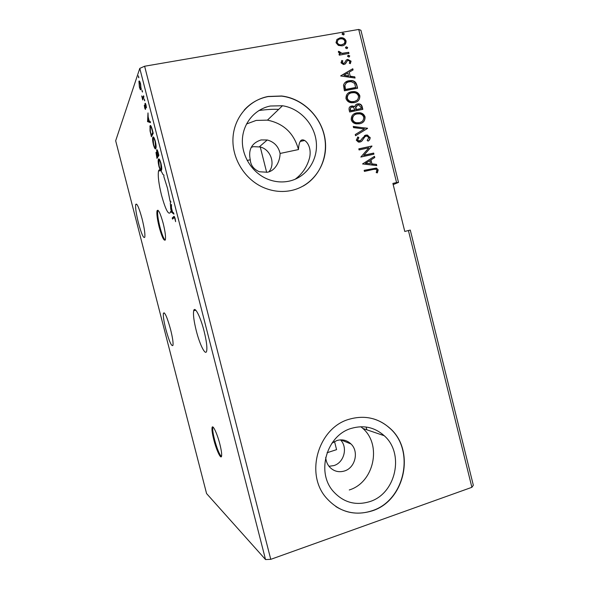 <?xml version="1.0" encoding="UTF-8"?>
<svg xmlns="http://www.w3.org/2000/svg" width="589" height="589" viewBox="0 0 589 589"><rect width="100%" height="100%" fill="white"/><g stroke="black" fill="none" stroke-linecap="round" stroke-linejoin="round"><path stroke-width="0.88" d="M219.852 444.113C217.194 433.533 212.695 424.095 212.077 427.577C211.716 429.653 212.283 433.688 213.785 439.689C216.354 449.944 220.875 459.7 221.56 456.203C221.92 454.178 221.354 450.151 219.852 444.113M212.923 427.025L212.806 427.356C212.438 429.433 213.004 433.467 214.506 439.468C217.039 448.744 219.351 454.436 221.442 456.541M163.205 223.422C160.304 213.049 158.242 208.852 157.02 210.833C156.534 213.851 157.263 219.285 159.192 227.133C162.041 237.404 164.11 241.593 165.376 239.694C165.862 236.763 165.141 231.337 163.205 223.422M157.948 210.214L157.764 210.663C157.278 213.689 157.999 219.115 159.928 226.964C161.894 234.312 163.646 238.714 165.2 240.15M170.567 329.435C167.114 317.081 164.729 311.669 163.411 313.215C163.013 315.851 163.808 321.182 165.811 329.192C169.19 341.392 171.576 346.788 172.967 345.382C173.372 342.835 172.577 337.519 170.567 329.435M196.27 330.716C193.891 321.145 193.037 314.482 193.693 310.742C194.694 305.581 200.437 316.565 204.081 331.114C206.459 340.781 207.321 347.422 206.658 351.044C205.539 356.271 199.759 344.69 196.27 330.716M167.467 188.141L163.838 176.604L163.933 175.102L162.954 174.506C160.753 169.772 159.273 168.623 158.522 171.053C157.742 175.809 158.75 183.878 161.533 195.276C165.568 209.765 168.55 215.441 170.471 212.305L170.626 211.51L173.924 214.124L173.608 212.887L172.518 212.033L171.465 207.91L171.451 204.471L170.773 209.463L170.317 202.778L170.869 202.204L170.582 201.063L170.147 201.519L167.467 188.141M247.159 160.436L250.266 159.781C250.656 165.303 253.69 169.293 259.381 171.76L267.31 172.238C275.6 170.891 280.04 160.856 280.099 153.457L298.483 149.562C293.992 133.261 283.648 123.454 267.443 120.141L256.149 120.428L246.504 123.999M295.133 179.262C302.51 173.718 307.348 166.451 309.645 157.469C312.42 144.445 302.915 136.295 300.228 141.426C299.234 143.09 298.652 145.807 298.483 149.562M138.452 223.01C136.184 213.844 135.271 207.667 135.713 204.479C136.862 202.778 138.975 207.512 142.059 218.681C144.334 227.95 145.247 234.12 144.791 237.19C143.598 238.781 141.485 234.054 138.452 223.01M325.724 457.344C325.967 461.047 327.234 464.25 329.538 466.944C333.72 471.318 338.704 472.665 344.491 470.979C355.27 467.828 359.157 451.572 351.015 443.988C346.958 440.16 342.231 439.011 336.82 440.55L331.865 443.267M329.001 466.289L333.889 465.59C344.16 462.608 348.04 447.309 340.479 439.873M369.863 501.592C396.102 493.494 404.614 453.353 384.212 435.705C374.729 427.297 363.811 424.846 351.456 428.35C326.983 435.05 315.984 471.568 332.984 491.042C343.144 502.432 355.439 505.951 369.863 501.592M349.277 489.967C373.993 482.509 382.077 444.989 362.861 428.439L360.888 426.738M291.798 190.402C313.289 185.587 327.859 163.816 325.327 141.183C322.978 118.536 303.909 98.547 281.66 96L268.186 96.463C249.14 100.027 234.223 117.226 233.001 137.649C231.705 158.058 244.347 178.909 262.827 187.243C272.39 191.469 282.05 192.522 291.798 190.402M303.004 186.146C320.166 176.604 328.912 155.113 324.112 135.006C319.378 114.892 301.605 98.451 281.542 96.117L268.076 96.581C258.645 98.451 250.678 102.965 244.177 110.121M372.322 510.818C405.401 500.451 415.628 449.716 389.594 427.96C377.873 417.873 364.436 414.958 349.299 419.213C318.98 427.393 304.866 472.466 325.577 497.057C338.366 511.826 353.945 516.406 372.322 510.818M335.907 506.599C347.304 513.601 359.386 514.97 372.16 510.722C405.225 500.363 415.444 449.65 389.425 427.909C384.779 423.712 379.5 420.708 373.588 418.904M334.523 441.514L336.569 449.65L327.064 452.75M258.924 110.511C267.134 109.436 273.716 109.068 278.678 109.392M268.923 171.789C275.704 163.852 270.697 149.466 260.264 146.985L253.513 146.661L251.231 147.346M260.264 146.985L266.662 172.363M280.099 153.457C278.428 146.352 274.143 141.861 267.244 139.983L261.067 139.939C251.746 143.017 248.146 149.628 250.266 159.781M289.317 181.11C306.309 177.37 318.023 160.333 316.315 142.383C314.74 124.426 300.015 108.324 282.477 105.755L270.447 106.005C255.015 108.943 243.088 123.057 242.388 139.593C241.63 156.129 252.254 172.783 267.377 179.041C274.651 182.001 281.969 182.693 289.317 181.11M471.885 487.309L473.328 485.255L410.283 230.085L408.42 230.535L471.885 487.309L270.763 559.344L144.622 66.233L139.784 68.376L115.672 140.764L206.577 493.567L265.536 559.55L139.784 68.376M393.187 184.6L398.503 182.413L360.917 30.282L358.723 29.45L144.622 66.233M173.961 217.797L172.525 219.079L172.238 217.959L173.696 216.656C173.976 215.846 174.462 216.516 175.154 218.659L175.61 221.663L174.933 218.865C174.469 217.577 174.145 217.223 173.961 217.797M158.875 155.363L156.983 158.419L155.975 152.433L156.799 152.949L156.681 149.812C156.998 149.304 157.477 150.166 158.117 152.396L158.875 155.363M152.337 129.86L153.221 133.305L151.432 136.766L150.04 130.964L150.026 125.958C150.489 124.735 151.263 126.039 152.337 129.86M144.688 107.816L144.305 105.225L145.284 108.045L145.034 103.443C145.225 102.95 145.549 103.473 146.006 104.997L146.44 107.743L145.314 104.628L145.557 109.215C145.387 109.657 145.1 109.186 144.688 107.816L144.938 107.772M143.9 96.905L142.707 99.939L141.713 95.933L142.752 97.664L143.606 95.764L143.9 96.905M140.373 89.719L139.402 87.187L138.93 81.356C139.247 80.398 139.799 81.238 140.594 83.866L141.117 89.55L140.373 89.719L141.11 89.587M138.798 77.748L138.312 75.841L138.798 77.748M142.464 92.053L141.978 90.146L142.464 92.053M144.71 100.822L144.224 98.915L144.71 100.822M147.552 121.628L148.001 112.926L148.156 116.931L149.223 121.076L150.173 121.4L150.489 122.645L147.552 121.628L148.34 121.282L147.508 121.444M155.805 148.605C155.297 149.584 154.502 148.31 153.412 144.769C152.632 141.264 152.411 138.916 152.75 137.708L152.897 137.318C153.398 136.265 154.2 137.561 155.312 141.191C156.085 144.673 156.299 147.007 155.96 148.2L155.805 148.605M161.393 170.435C160.863 171.303 160.046 169.956 158.956 166.392C158.198 163.043 157.985 160.79 158.308 159.619L158.493 159.163C159.023 158.235 159.847 159.59 160.959 163.241C161.71 166.577 161.916 168.822 161.592 169.971L161.393 170.435M170.147 201.519L170.67 201.409M170.773 209.463L171.266 209.353M173.652 213.056L171.451 211.326L170.626 211.51M358.723 29.45L396.566 182.561L392.892 183.415L404.776 231.455L408.42 230.535M338.373 45.405L336.024 42.717L336.893 39.478L340.759 37.725C343.247 37.519 345.014 38.594 346.067 40.958C346.155 43.763 344.83 45.397 342.084 45.861L338.373 45.405M348.975 53.415L339.293 55.16L339.021 54.055L340.449 53.805L338.373 52.178L338.498 51.28L342.091 53.327L348.703 52.318L348.975 53.415M341.009 62.802L341.863 60.431L342.857 60.925L342.187 62.515L343.755 63.34L344.565 62.913L346.303 59.997L347.709 59.364L351.073 61.168L350.322 63.664L349.277 63.2L349.918 61.506L348.379 60.424L347.179 60.881L345.478 63.803L344.072 64.429L343.394 64.488L341.009 62.802M356.787 84.941L357.604 88.24L344.396 90.794L343.497 85.147C344.418 82.548 346.258 81.076 349.005 80.722L351.316 80.546C354.158 80.612 355.977 82.077 356.787 84.941L357.251 88.306M362.831 109.34L349.66 112.006L349.159 109.988C348.732 107.802 349.549 106.491 351.626 106.049L352.936 105.991L354.762 106.823C355.064 105.181 355.999 104.209 357.567 103.907L358.988 103.833C360.578 104.017 361.624 104.908 362.125 106.506L362.831 109.34M367.558 128.417L355.55 135.728L355.255 134.535L364.377 128.991L353.54 127.622L353.245 126.429L367.558 128.417M373.669 153.081L373.934 154.171L360.843 157.042L368.869 147.817L359.084 149.945L358.811 148.848L371.917 146.013L363.936 155.216L373.669 153.081L373.588 154.244M373.124 169.455L364.414 171.414L364.142 170.324L376.408 168.056L378.182 169.89L377.343 172.894L376.209 172.57L376.857 170.206L375.767 169.19L373.124 169.455M362.559 163.956L374.471 156.343L374.766 157.521L370.945 159.899L371.931 163.875L376.467 164.39L376.761 165.575L362.559 163.956M370.113 137.325C370.216 139.033 369.524 140.292 368.051 141.11L367.168 140.373L368.795 137.686L367.138 136.169L366.086 136.177L364.893 136.81L361.867 141.08L360.004 142.067L358.392 142.082L356.301 140.189L357.854 136.965L358.878 137.649L357.656 139.91L358.841 140.999L361.219 139.968L362.191 138.341L365.835 135.087L367.484 135.058L369.796 137.509C369.929 139.092 369.332 140.278 368.015 141.088M359.57 123.771L356.271 123.852C353.834 123.528 352.163 122.181 351.243 119.81C351.132 115.878 352.988 113.567 356.801 112.86L359.746 112.735C362.323 113.014 364.09 114.399 365.055 116.894C365.143 120.745 363.317 123.042 359.57 123.771M354.328 102.641L351.508 102.766C348.857 102.552 347.017 101.168 345.979 98.613C345.876 94.689 347.731 92.385 351.552 91.707L354.033 91.553C356.816 91.722 358.753 93.136 359.827 95.801C359.916 99.659 358.083 101.934 354.328 102.641M340.714 75.966L352.774 68.744L353.069 69.929L349.203 72.182L350.19 76.187L354.777 76.85L355.071 78.035L340.714 75.966M348.902 57.052L347.576 56.338L348.452 55.226L349.778 55.94L348.902 57.052M346.818 48.651L345.493 47.93L346.369 46.825L347.694 47.54L346.818 48.651M343.424 34.942L342.091 34.214L342.967 33.109L344.3 33.831L343.424 34.942M396.566 182.561L398.503 182.413M270.763 559.344L265.536 559.55M364.164 170.405L376.084 168.211L378.182 169.89M377.858 170.044L377.151 172.842M374.162 156.534L374.766 157.521M374.442 157.69L370.945 159.899M370.628 160.068L371.931 163.875M371.615 164.036L376.467 164.39M376.143 164.552L376.386 165.531M369.723 160.664L365.394 163.33L370.481 163.705L369.723 160.664L365.703 163.168L370.481 163.705M358.834 148.951L371.917 146.013M371.593 146.19L371.976 146.256M371.659 146.44L363.936 155.216M363.627 155.386L373.345 153.25M364.576 137.001L361.867 141.08M361.558 141.264L361.013 141.706M357.604 137.2L358.878 137.649M358.568 137.841L357.656 139.91M357.354 140.101L358.532 141.183L359.68 140.992M359.371 141.176L360.269 140.786M364.414 135.691L365.835 135.087M365.519 135.279L367.168 135.249L369.796 137.509M355.255 134.542L364.377 128.991M353.304 126.672L367.514 128.233M353.518 114.251L356.801 112.86M356.492 113.073L359.437 112.948C362.007 113.228 363.774 114.612 364.738 117.101L365.055 116.894M364.738 117.101C365.07 119.56 364.252 121.437 362.272 122.726M354.394 115.105C352.752 116.136 352.053 117.66 352.288 119.692C353.039 121.592 354.387 122.681 356.338 122.961L358.988 122.887L361.477 121.849M357.067 113.949C354.048 114.516 352.553 116.364 352.59 119.486C353.341 121.386 354.688 122.483 356.647 122.755L359.297 122.681C362.294 122.107 363.766 120.281 363.722 117.204C362.971 115.216 361.572 114.097 359.54 113.861L357.067 113.949M349.91 106.837L351.626 106.049M351.324 106.27L354.762 106.823M355.874 104.68L357.567 103.907M357.265 104.128L358.679 104.054C360.269 104.238 361.315 105.129 361.815 106.727L362.125 106.506M361.815 106.727L362.485 109.414M356.706 105.534L355.609 107.404L356.021 109.723L361.219 108.523L360.91 107.279L358.686 104.96L357.84 104.997L355.918 107.183L356.33 109.51L361.219 108.523M350.838 107.64L350.161 109.716L350.448 110.85L354.674 109.996L354.836 109.223L352.848 107.102L351.92 107.139C350.683 107.397 350.197 108.177 350.462 109.502L350.749 110.636L354.976 109.782M347.915 93.342L351.552 91.707M351.25 91.943L353.731 91.788C356.514 91.958 358.443 93.371 359.518 96.029L359.827 95.801M359.518 96.029C359.864 98.319 359.15 100.101 357.383 101.389M348.872 94.144C347.4 95.175 346.788 96.633 347.031 98.525C347.878 100.579 349.365 101.691 351.486 101.882L353.753 101.772L356.514 100.55M351.824 92.804C348.791 93.342 347.296 95.175 347.326 98.297C348.173 100.351 349.66 101.47 351.788 101.654L354.055 101.544C357.059 100.999 358.539 99.18 358.487 96.103C357.633 93.945 356.087 92.804 353.856 92.679L351.824 92.804M345.021 82.519L349.005 80.722M348.71 80.965L351.015 80.789C353.856 80.862 355.675 82.327 356.478 85.177M346.133 83.233L344.602 85.729L345.191 89.675L355.675 87.643L354.63 83.373L351.199 81.672L349.277 81.812C347.017 82.099 345.559 83.329 344.896 85.486L345.485 89.44L355.984 87.408M340.685 75.856L352.774 68.744M352.472 69.001L352.745 70.12M350.19 76.187L349.203 72.182M349.895 76.437L354.777 76.85M354.475 77.1L354.696 77.984M343.895 75.282L348.423 76.224L347.959 72.903L343.895 75.282L348.717 75.974M341.627 60.726L342.857 60.925M342.562 61.19L342.187 62.515M341.892 62.78L343.144 63.634L343.755 63.34M343.461 63.605L344.565 62.913M346.118 60.181L347.709 59.364M347.414 59.636L351.073 61.168M350.772 61.433L350.278 63.641M346.472 62.235L347.179 60.881M346.17 62.5L345.368 63.884M347.724 55.653L348.452 55.226M348.151 55.499L349.778 55.94M349.476 56.213L349.329 56.897M339.073 54.269L340.449 53.805M338.388 51.611L339.662 51.618M339.374 51.898L339.323 52.421L339.61 52.141M339.323 52.421L342.091 53.327M341.797 53.599L348.703 52.318M348.401 52.59L348.622 53.474M345.625 47.267L346.369 46.825M346.074 47.105L347.694 47.54M347.4 47.819L347.267 48.482M336.915 39.456L340.081 37.806M339.794 38.101L340.471 38.013C342.96 37.806 344.727 38.889 345.772 41.245L346.067 40.958M345.772 41.245L344.83 44.58M337.895 40.192L336.937 42.798C337.74 44.469 339.036 45.243 340.825 45.125L343.969 43.785M340.361 38.903C338.3 39.22 337.247 40.427 337.225 42.511C338.027 44.19 339.323 44.963 341.112 44.845L341.819 44.764C343.873 44.447 344.896 43.255 344.874 41.171C344.086 39.463 342.783 38.683 340.972 38.837L340.361 38.903M342.202 33.588L342.967 33.109M342.68 33.404L344.3 33.831M344.005 34.125L343.895 34.758M138.813 77.107L138.43 77.174M141.139 89.454L140.742 88.644M139.622 82.298L139.711 81.444M139.564 81.245L138.93 81.356M140.874 88.085L141.227 88.593M139.225 82.489L139.541 86.797C140.13 88.689 140.543 89.278 140.778 88.564L140.454 84.264C139.858 82.342 139.453 81.753 139.225 82.489M141.227 88.483L140.778 88.564M142.479 91.391L142.089 91.464M143.208 98.665L142.42 98.812M143.385 98.223L142.59 98.37M143.399 98.186L143.024 97.612M143.466 97.531L142.752 97.664M144.725 100.145L144.327 100.218M145.638 108.023L145.262 108.096M145.741 104.128L144.938 104.275M148.34 121.282L148.369 120.789M150.364 122.151L148.384 121.467M148.104 117.8L147.935 120.649L148.921 120.973L148.369 117.756M152.014 135.639L151.896 135.183M150.607 126.797L150.836 125.847M150.799 125.803L150.026 125.958M151.91 128.284L151.601 128.343C150.983 126.797 150.548 126.377 150.313 127.084L150.357 131.229L151.321 135.293L152.161 135.131L153.184 133.151M151.321 135.293L152.742 132.525L151.601 128.343M155.871 148.472L155.327 147.67M153.479 138.201L153.685 137.259M153.604 137.178L152.897 137.318M153.184 138.452L153.582 144.386C154.465 147.243 155.106 148.273 155.511 147.478L155.135 141.574C154.237 138.636 153.589 137.59 153.184 138.452M156.085 147.36L155.511 147.478M157.594 157.425L157.454 156.873M156.748 153.28L156.74 152.809M157.381 150.865L157.381 150.261M158.316 153.192L156.976 150.946L157.528 155.128L157.675 155.695L158.794 155.069M157.594 155.386L156.284 153.493L156.888 156.991L157.712 156.821L158.25 155.577M158.316 155.842L157.484 156.011L157.337 155.437M156.888 156.991L157.484 156.011M158.647 154.487L158.051 153.243M157.675 155.695L158.382 154.546M161.496 170.25L160.944 169.463M159.037 160.105L159.244 159.155M159.118 159.037L158.493 159.163M158.787 160.296L159.14 166.054C160.024 168.925 160.679 170.015 161.106 169.308L160.768 163.587C159.869 160.628 159.207 159.531 158.787 160.296M161.71 169.183L161.106 169.308M171.37 208.609L171.06 210.884L172.179 211.76L171.627 208.55M173.232 218.445L173.063 217.775L172.238 217.959M173.063 217.775L174.359 216.612M143.841 96.677L143.201 96.795M174.27 216.524L173.696 216.656M212.806 427.356L212.077 427.577M157.764 210.663L157.02 210.833M163.411 313.215L164.419 312.95M193.693 310.742L195.784 310.189M158.522 171.053L160.723 170.596M300.228 141.426L304.697 140.491M135.713 204.479L136.758 204.25M340.854 439.858L351.015 443.988M362.861 428.439L384.212 435.705M366.814 429.786L366.122 427.025M259.41 146.749L267.244 139.983M267.443 120.141L282.477 105.755M138.886 81.496L139.652 81.363M140.815 88.438L141.227 88.365M144.997 103.554L145.431 103.473M149.878 126.363L150.718 126.201M152.75 137.708L153.589 137.539M155.643 147.154L156.1 147.059M155.975 152.433L156.475 152.33M156.608 150.011L157.167 149.9M158.308 159.619L159.148 159.45M161.268 168.94L161.725 168.844"/></g></svg>
